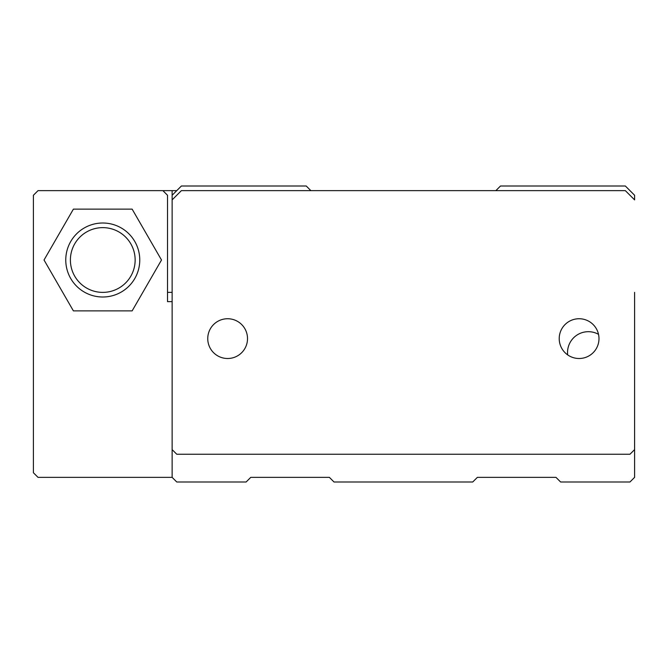 <?xml version="1.0" encoding="UTF-8"?>
<svg xmlns="http://www.w3.org/2000/svg" width="668" height="668" viewBox="0 0 668 668"><rect width="100%" height="100%" fill="white"/><g stroke="black" fill="none" stroke-linecap="round" stroke-linejoin="round"><path stroke-width="1" d="M634.6 292.375L634.592 449.614L629.974 454.24L176.761 454.24L172.135 449.614L172.135 195.265L181.387 186.013L306.253 186.013L310.879 190.639L495.865 190.639L500.482 186.013L625.348 186.013L634.6 195.265L634.6 199.882L625.348 190.639L181.387 190.639L172.135 199.882L172.135 292.375L167.518 292.367M176.761 190.639L172.135 190.639L172.135 195.265M172.135 190.639L38.026 190.639L33.4 195.265L33.4 472.735L38.026 477.361L172.135 477.361L176.761 481.987L246.133 481.987L250.759 477.361L329.374 477.361L334 481.987L472.735 481.987L477.361 477.361L555.985 477.361L560.602 481.987L629.974 481.987L634.6 477.361L634.6 449.614M598.987 338.626A19.89 19.89 0 0 0 579.106 318.736A19.89 19.89 0 0 0 559.216 338.626A19.89 19.89 0 0 0 579.106 358.507A19.89 19.89 0 0 0 598.987 338.626M247.519 338.626A19.89 19.89 0 0 0 227.638 318.736A19.89 19.89 0 0 0 207.748 338.626A19.89 19.89 0 0 0 227.638 358.507A19.89 19.89 0 0 0 247.519 338.626M139.762 260.002A36.999 36.999 0 0 0 84.268 227.963A36.999 36.999 0 0 0 84.268 292.05A36.999 36.999 0 0 0 139.762 260.002M135.145 260.002A32.373 32.373 0 0 1 86.581 288.042A32.373 32.373 0 0 1 86.581 231.971A32.373 32.373 0 0 1 135.145 260.002M172.144 301.619L172.135 477.361M567.683 354.9A20.808 20.808 0 0 1 598.52 334.342M634.592 329.374L634.592 301.619M172.135 301.627L167.518 301.627L167.518 195.265L162.892 190.639M132.139 209.134L73.397 209.134L44.03 260.002L73.397 310.879L132.139 310.879L161.506 260.002L132.139 209.134"/></g></svg>
